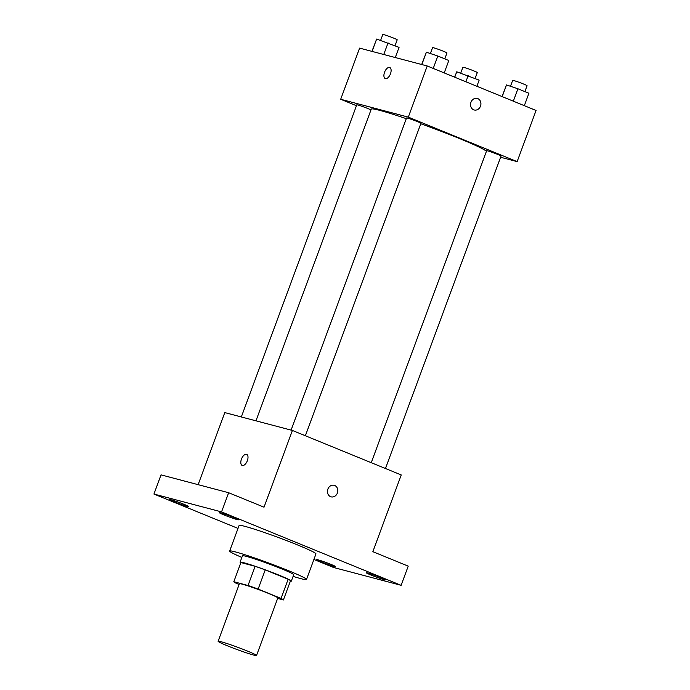 <?xml version="1.0" encoding="UTF-8"?>
<svg xmlns="http://www.w3.org/2000/svg" width="690" height="690" viewBox="0 0 690 690"><rect width="100%" height="100%" fill="white"/><g stroke="black" fill="none" stroke-linecap="round" stroke-linejoin="round"><path stroke-width="1.03" d="M220.998 641.717A20.484 1.173 20.3 0 1 242.794 649.212A20.484 1.173 20.3 0 1 256.533 655.5A20.484 1.173 20.3 0 1 236.912 649.488A20.484 1.173 20.3 0 1 218.109 641.286A20.484 1.173 20.3 0 1 220.998 641.717M218.109 641.286L239.396 583.731A20.484 1.173 20.3 0 1 242.285 584.171A20.484 1.173 20.3 0 1 264.08 591.666A20.484 1.173 20.3 0 1 277.82 597.954L256.533 655.5M233.806 581.73L240.905 562.548L255.136 566.309L248.038 585.491L233.806 581.73A26.444 1.509 20.3 0 0 236.17 583.257L239.128 584.465M277.647 598.428L283.409 599.955A26.444 1.509 20.3 0 0 281.054 598.428L258.146 589.062A26.444 1.509 20.3 0 0 248.038 585.491M281.054 598.428L288.144 579.246L265.236 569.88L258.146 589.062M255.136 566.309A26.444 1.509 20.3 0 1 265.236 569.88M288.144 579.246A26.444 1.509 20.3 0 1 290.507 580.773L283.409 599.955M290.352 581.196A27.315 1.561 -159.7 0 0 291.327 581.135A27.315 1.561 -159.7 0 0 279.226 575.236A27.315 1.561 -159.7 0 0 253.489 565.697A27.315 1.561 -159.7 0 0 240.086 562.186A27.315 1.561 -159.7 0 0 240.793 562.868M240.086 562.186L242.449 555.786A27.315 1.561 20.3 0 1 246.304 556.364A27.315 1.561 20.3 0 1 281.598 568.836A27.315 1.561 20.3 0 1 293.69 574.744L291.327 581.135M241.845 557.425A40.977 2.337 20.3 0 1 229.641 551.051A40.977 2.337 20.3 0 1 235.419 551.914A40.977 2.337 20.3 0 1 279.01 566.904A40.977 2.337 20.3 0 1 306.498 579.479A40.977 2.337 20.3 0 1 293.086 576.374M229.641 551.051L239.102 525.47A40.977 2.337 20.3 0 1 244.881 526.341A40.977 2.337 20.3 0 1 288.472 541.331A40.977 2.337 20.3 0 1 315.96 553.906L306.498 579.479M321.04 561.807A10.247 0.587 20.3 0 1 316.503 559.599A10.247 0.587 20.3 0 1 326.31 562.6A10.247 0.587 20.3 0 1 335.72 566.706A10.247 0.587 20.3 0 1 330.691 565.386A10.247 0.587 20.3 0 1 321.04 561.807M174.121 501.742A10.247 0.587 20.3 0 1 169.585 499.526A10.247 0.587 20.3 0 1 179.391 502.536A10.247 0.587 20.3 0 1 188.793 506.632A10.247 0.587 20.3 0 1 183.773 505.322A10.247 0.587 20.3 0 1 174.121 501.742M223.879 514.887A10.247 0.587 20.3 0 1 219.351 512.67A10.247 0.587 20.3 0 1 229.158 515.68A10.247 0.587 20.3 0 1 238.559 519.777A10.247 0.587 20.3 0 1 233.531 518.466A10.247 0.587 20.3 0 1 223.879 514.887M370.806 574.951A10.247 0.587 20.3 0 1 366.269 572.743A10.247 0.587 20.3 0 1 376.076 575.745A10.247 0.587 20.3 0 1 385.486 579.85A10.247 0.587 20.3 0 1 380.457 578.531A10.247 0.587 20.3 0 1 370.806 574.951M313.907 559.452L333.512 567.465L401.123 585.327L221.55 511.911L153.939 494.049L238.016 528.419M401.123 585.327L408.221 566.145L372.85 551.681L401.235 474.953L292.405 430.457L264.02 507.185L228.649 492.729L221.55 511.911M327.871 489.124A5.977 5.132 -75.2 0 1 334.158 485.294A5.977 5.132 -75.2 0 1 337.591 492.375A5.977 5.132 -75.2 0 1 331.105 496.843A5.977 5.132 -75.2 0 1 327.871 489.124M228.649 492.729L161.037 474.867L153.939 494.049M292.405 430.457L224.793 412.594L198.133 484.665M242.147 465.422A5.977 3.045 112.2 0 1 241.526 458.928A5.977 3.045 112.2 0 1 246.477 454.296A5.977 3.045 112.2 0 1 246.666 454.356A5.977 3.045 112.2 0 1 247.218 461.041A5.977 3.045 112.2 0 1 242.147 465.422A5.977 3.045 112.2 0 1 241.517 458.928A5.977 3.045 112.2 0 1 246.477 454.296A5.977 3.045 112.2 0 1 246.666 454.365M334.15 485.294A5.977 5.132 -75.2 0 1 337.591 492.375A5.977 5.132 -75.2 0 1 331.096 496.843M255.964 420.831L371.272 109.124A61.462 3.51 20.3 0 1 379.94 110.426A61.462 3.51 20.3 0 1 406.298 118.671M420.788 123.751A61.462 3.51 20.3 0 1 486.416 151.36M370.961 109.96A7.676 0.44 -159.7 0 0 363.164 106.734A7.676 0.44 -159.7 0 0 356.782 104.837L241.328 416.967M371.255 462.688L486.648 150.731A7.676 0.44 20.3 0 1 487.735 150.894A7.676 0.44 20.3 0 1 495.894 153.697A7.676 0.44 20.3 0 1 501.043 156.061L385.469 468.501M291.094 430.112L406.548 117.981A7.676 0.44 20.3 0 1 407.635 118.145A7.676 0.44 20.3 0 1 415.794 120.957A7.676 0.44 20.3 0 1 420.943 123.312L305.368 435.752M500.604 157.26L517.138 161.624L408.308 117.128L340.688 99.274L356.463 105.717M408.308 117.128L427.231 65.973L536.061 110.469L517.138 161.624M470.968 102.258A5.977 5.132 -75.2 0 1 477.256 98.429A5.977 5.132 -75.2 0 1 480.697 105.518A5.977 5.132 -75.2 0 1 474.202 109.986A5.977 5.132 -75.2 0 1 470.968 102.258M427.231 65.973L359.611 48.119L340.688 99.274M385.253 78.565A5.977 3.045 112.2 0 1 384.623 72.062A5.977 3.045 112.2 0 1 389.583 67.439A5.977 3.045 112.2 0 1 389.772 67.499A5.977 3.045 112.2 0 1 390.324 74.184A5.977 3.045 112.2 0 1 385.244 78.565A5.977 3.045 112.2 0 1 384.623 72.062A5.977 3.045 112.2 0 1 389.583 67.439A5.977 3.045 112.2 0 1 389.772 67.499M477.256 98.429A5.977 5.132 -75.2 0 1 480.689 105.518A5.977 5.132 -75.2 0 1 474.202 109.986M395.292 57.537L399.053 47.369L376.637 39.063L371.927 51.371M388.056 42.875L383.752 54.493M376.637 39.063L372.074 51.405M380.621 40.391L382.803 34.5A7.676 0.44 20.3 0 1 383.882 34.664A7.676 0.44 20.3 0 1 392.049 37.467A7.676 0.44 20.3 0 1 397.199 39.83L395.016 45.721M476.876 86.276L479.153 80.118L456.737 71.812L454.598 77.159M468.156 75.624L465.879 81.774M456.737 71.812L454.736 77.22M460.722 73.14L462.904 67.249A7.676 0.44 20.3 0 1 463.982 67.413A7.676 0.44 20.3 0 1 472.15 70.216A7.676 0.44 20.3 0 1 477.299 72.571L475.117 78.47M444.222 72.924L448.819 60.513L437.822 56.019L426.403 52.207L421.685 64.515M437.822 56.019L433.225 68.431M426.403 52.207L421.84 64.55M430.388 53.535L432.57 47.645A7.676 0.44 20.3 0 1 433.648 47.808A7.676 0.44 20.3 0 1 441.816 50.611A7.676 0.44 20.3 0 1 446.965 52.975L444.783 58.866M524.322 105.674L528.911 93.262L517.923 88.769L506.503 84.956L502.044 96.566M517.923 88.769L513.326 101.18M506.503 84.956L502.191 96.626M510.488 86.285L512.67 80.394A7.676 0.44 20.3 0 1 513.748 80.558A7.676 0.44 20.3 0 1 521.916 83.361A7.676 0.44 20.3 0 1 527.065 85.715L524.883 91.615"/></g></svg>
